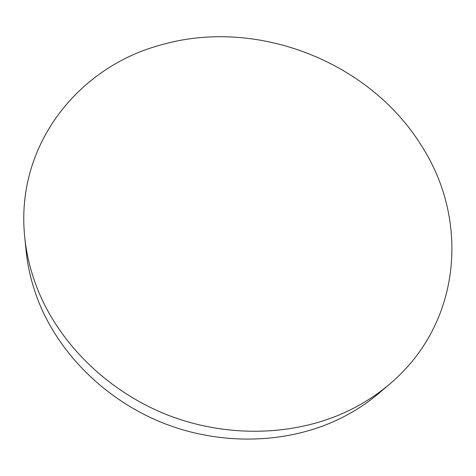 <?xml version="1.0" encoding="UTF-8"?>
<svg xmlns="http://www.w3.org/2000/svg" width="476" height="476" viewBox="0 0 476 476"><rect width="100%" height="100%" fill="white"/><g stroke="black" fill="none" stroke-linecap="round" stroke-linejoin="round"><path stroke-width="0.71" d="M24.734 237.167L26.132 250.995C27.923 268.726 32.344 286.26 39.395 303.605C60.69 355.483 107.029 400.988 164.208 423.485C221.471 445.768 286.231 443.751 336.871 420.112C352.615 412.704 366.806 403.606 379.437 392.819L390.011 383.793C461.815 322.942 468.515 221.388 423.658 149.297C372.048 61.987 256.516 16.487 159.335 45.398C78.57 67.497 15.077 144.853 24.734 237.167C26.567 255.38 31.13 273.414 38.419 291.27C60.434 344.683 108.445 391.724 167.683 415.03C227.004 438.122 294.013 436.117 346.207 411.835C362.432 404.225 377.034 394.878 390.011 383.793"/></g></svg>
